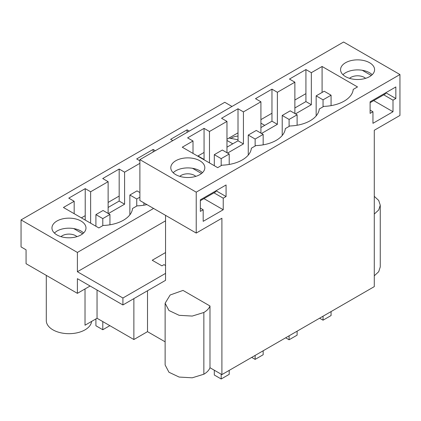 <?xml version="1.0" encoding="UTF-8"?>
<svg xmlns="http://www.w3.org/2000/svg" width="421" height="421" viewBox="0 0 421 421"><rect width="100%" height="100%" fill="white"/><g stroke="black" fill="none" stroke-linecap="round" stroke-linejoin="round"><path stroke-width="0.63" d="M231.987 106.46L224.772 102.292L21.05 219.909L21.05 246.922L26.065 249.816L26.065 263.704L77.396 293.342L77.396 278.676L122.911 304.957L122.911 298.01L77.396 271.729L77.396 252.437L153.591 208.448M146.929 204.601A31.191 18.008 180 0 1 137.083 205.858L132.531 208.484A31.191 18.008 180 0 1 103.129 225.461L98.851 227.935L63.424 207.485L74.175 201.275L68.765 198.149L85.221 188.645L85.221 215.657L81.406 217.862M85.221 188.645L90.636 191.771L99.382 186.724L108.129 181.672L102.719 178.546L119.175 169.042L119.175 196.054L108.129 202.433M85.221 215.657L85.221 220.067M119.175 196.054L119.175 201.075L108.129 207.448M260.92 123.164L264.735 125.369M21.05 219.909L77.396 252.437M229.04 138.03L238.012 139.772M119.175 169.042L124.59 172.168L124.59 204.196L108.371 213.563M139.888 163.337L124.59 172.168M139.888 160.801L136.672 158.943L153.128 149.439L155.333 150.713M172.826 140.614L170.621 139.34L187.082 129.836L189.287 131.11M232.787 143.814L226.966 140.451M81 234.918A17.014 9.825 180 0 1 62.461 237.049A17.014 9.825 180 0 1 51.957 227.971A17.014 9.825 180 0 1 56.94 221.025A17.014 9.825 180 0 1 75.485 218.899A17.014 9.825 180 0 1 85.984 227.971A17.014 9.825 180 0 1 81 234.918M187.082 129.836L187.082 132.383M221.899 374.606L221.899 218.246L196.228 233.066L196.228 192.16L399.95 74.543L399.95 115.449L374.285 130.268L374.285 286.627L221.899 374.606L209.984 367.728L209.984 305.988L183.014 290.416L170.158 294.995L165.127 303.22L168.947 310.498L179.13 315.318L192.239 316.066L203.853 312.482C206.974 310.651 209.021 308.488 209.984 305.988M165.127 303.22L165.127 364.96L168.947 372.238L179.13 377.063L192.239 377.805L203.853 374.222C206.974 372.396 209.016 370.233 209.984 367.728M165.127 341.831L147.508 331.659L147.508 290.753M85.016 288.943L85.016 325.217L97.046 318.271L133.873 339.531L147.508 331.659M374.285 275.808L378.711 271.703L380.258 266.951L380.258 205.206L378.711 200.454L374.285 196.349M165.553 220.836L77.396 271.729M90.636 191.771L90.636 223.193M74.175 201.275L74.175 213.689M108.129 181.672L108.129 213.421M165.553 215.352L165.553 273.392L122.911 298.01M165.553 252.553L152.218 260.252L161.911 265.846L164.001 264.641L165.553 265.535M395.84 98.53L395.84 86.952L370.106 101.808L370.106 113.386L372.948 111.744L372.948 123.321L392.998 111.744L392.998 100.166L395.84 98.53L385.815 92.741M226.072 196.544L226.072 184.966L200.343 199.822L200.343 211.4L203.18 209.758L203.18 221.335L223.23 209.758L223.23 198.18L226.072 196.544L216.047 190.755M374.285 214.068L378.711 209.958L380.258 205.206M399.95 74.543L343.604 42.016L139.888 159.633L139.888 200.538L196.228 233.066M196.228 192.16L139.888 159.633M345.546 62.734A17.014 9.825 0 0 0 340.563 69.681A17.014 9.825 0 0 0 351.067 78.759A17.014 9.825 0 0 0 369.606 76.627A17.014 9.825 0 0 0 374.59 69.681A17.014 9.825 0 0 0 364.086 60.608A17.014 9.825 0 0 0 345.546 62.734M305.92 69.56L289.459 79.064L294.874 82.19L277.381 92.288L271.966 89.163L255.505 98.667L260.92 101.793L253.11 106.302L243.427 111.891L238.012 108.765L221.551 118.269L226.966 121.395L219.157 125.905L209.474 131.494L204.059 128.368L187.598 137.872L193.013 140.998L182.261 147.208L217.683 167.658L221.967 165.185A31.191 18.008 0 0 0 242.28 159.938A31.191 18.008 0 0 0 251.369 148.213L255.921 145.582A31.191 18.008 0 0 0 276.234 140.335A31.191 18.008 0 0 0 285.322 128.61L289.869 125.979A31.191 18.008 0 0 0 310.188 120.732A31.191 18.008 0 0 0 319.276 109.007L323.823 106.376A31.191 18.008 0 0 0 353.23 89.405L357.508 86.931L322.086 66.481L311.335 72.686L305.92 69.56L305.92 93.641L294.874 100.019M199.838 174.641A17.014 9.825 0 0 0 204.822 167.695A17.014 9.825 0 0 0 194.318 158.622A17.014 9.825 0 0 0 175.778 160.748A17.014 9.825 0 0 0 170.794 167.695A17.014 9.825 0 0 0 181.298 176.773A17.014 9.825 0 0 0 199.838 174.641M372.948 111.744L370.106 110.102M372.201 74.701A17.014 9.825 -0 0 0 345.546 72.77A17.014 9.825 -0 0 0 342.947 74.701M392.998 100.166L383.742 94.825M373.716 100.614L392.998 111.744M271.966 89.163L271.966 113.244L260.92 119.622M226.966 139.225L238.012 132.847L238.012 140.798L243.427 143.924L227.577 153.07M197.702 156.123L204.059 152.449L204.059 159.791M226.966 147.171L238.012 140.798M260.92 127.568L271.966 121.195L271.966 113.244M294.874 107.965L305.92 101.593L305.92 93.641M277.381 92.288L277.381 124.321L271.966 121.195M193.013 140.998L193.013 153.412M322.086 66.481L322.086 92.441M311.335 72.686L311.335 104.718L295.484 113.865M294.874 82.19L294.874 113.512M277.381 124.321L261.53 133.468M260.92 101.793L260.92 133.115M243.427 111.891L243.427 143.924M226.966 121.395L226.966 152.718M209.474 131.494L209.474 162.916M311.335 104.718L305.92 101.593M46.289 275.381L46.289 320.586A22.687 13.098 -0 0 0 60.292 332.685A22.687 13.098 -0 0 0 85.016 329.848A22.687 13.098 -0 0 0 91.615 321.407M97.046 318.271L97.046 290.022M90.094 286.012L77.396 293.342M133.873 339.531L133.873 298.626M165.553 273.392L165.553 280.333L122.911 304.957M223.23 198.18L213.973 192.839M203.948 198.628L223.23 209.758M203.18 209.758L200.343 208.116M202.438 172.715A17.014 9.825 -0 0 0 175.778 170.784A17.014 9.825 -0 0 0 173.178 172.715M204.059 128.368L204.059 152.449M83.6 232.987A17.014 9.825 -0 0 0 56.94 231.061L54.346 232.992M238.012 108.765L238.012 132.847M153.128 149.439L153.128 151.986M119.175 201.075L124.59 204.196M198.002 155.949L204.059 159.443M129.863 214.836L129.863 195.018L136.746 198.991L139.888 197.181M136.746 206.053L136.746 198.991M139.888 192.55L137.014 190.892L129.863 195.018M143.898 205.195L143.898 202.854M95.909 318.923L95.909 325.759L102.792 329.732L109.844 325.659M95.909 226.235L95.909 214.621L102.792 218.594L109.944 214.468L103.061 210.495L95.909 214.621M102.792 329.732L102.792 321.591M102.792 225.656L102.792 218.594M109.944 224.798L109.944 214.468M331.069 311.577L331.069 315.545L323.049 320.176L323.049 316.208M319.613 318.192L323.049 320.176M331.069 105.645L331.069 95.204L323.049 99.835L323.049 106.829M316.16 115.901L316.16 95.862L323.049 99.835M316.16 95.862L324.186 91.231L331.069 95.204M297.115 331.18L297.115 335.148L289.095 339.779L289.095 335.811M285.659 337.795L289.095 339.779M297.115 125.248L297.115 114.807L289.095 119.438L289.095 126.432M282.212 135.504L282.212 115.465L289.095 119.438M282.212 115.465L290.232 110.834L297.115 114.807M263.162 350.782L263.162 354.75L255.142 359.381L255.142 355.413M251.705 357.397L255.142 359.381M263.162 144.85L263.162 134.41L255.142 139.041L255.142 146.034M248.258 155.107L248.258 135.067L255.142 139.041M248.258 135.067L256.278 130.436L263.162 134.41M229.208 370.385L229.208 374.353L221.188 378.984L221.188 374.195M214.305 370.222L214.305 375.011L221.188 378.984M229.208 164.453L229.208 154.012L221.188 158.643L221.188 165.637M214.305 165.706L214.305 154.67L221.188 158.643M214.305 154.67L222.325 150.039L229.208 154.012M349.556 78.348A9.451 5.457 180 0 1 365.57 78.353M385.578 92.873L385.578 93.762L370.106 102.698M371.301 75.485L362.276 70.275M179.788 176.362A9.451 5.457 180 0 1 195.802 176.367M215.815 190.887L215.815 191.776L200.343 200.706M201.538 173.499L192.513 168.289M230.761 138.635A9.451 5.457 180 0 1 238.012 136.104M60.992 236.649A9.451 5.457 180 0 1 76.975 236.639M73.675 228.566L82.7 233.776M203.853 374.222L203.853 312.482"/></g></svg>
